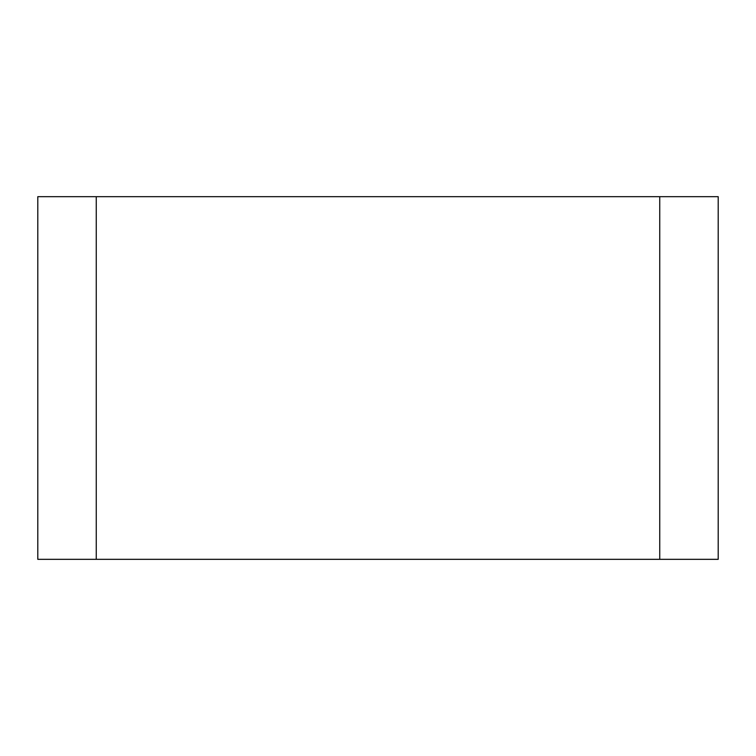 <?xml version="1.0" encoding="UTF-8"?>
<svg xmlns="http://www.w3.org/2000/svg" width="756" height="756" viewBox="0 0 756 756"><rect width="100%" height="100%" fill="white"/><g stroke="black" fill="none" stroke-linecap="round" stroke-linejoin="round"><path stroke-width="1.13" d="M96.258 559.327L96.258 196.673L659.742 196.673L659.742 559.327L37.8 559.327L37.8 196.673L96.258 196.673M659.742 559.327L718.2 559.327L718.2 196.673L659.742 196.673"/></g></svg>
